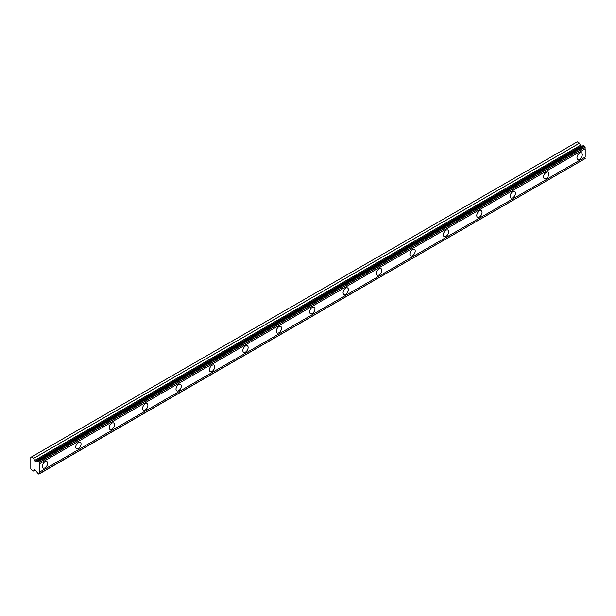 <?xml version="1.0" encoding="UTF-8"?>
<svg xmlns="http://www.w3.org/2000/svg" width="616" height="616" viewBox="0 0 616 616"><rect width="100%" height="100%" fill="white"/><g stroke="black" fill="none" stroke-linecap="round" stroke-linejoin="round"><path stroke-width="0.92" d="M579.633 159.174A3.742 2.164 120 0 0 582.074 155.879A3.742 2.164 120 0 0 581.504 152.884A3.742 2.164 120 0 0 579.633 153.068A3.742 2.164 120 0 0 577.184 156.364A3.742 2.164 120 0 0 577.762 159.367A3.742 2.164 120 0 0 579.633 159.174M44.999 467.844A3.742 2.164 120 0 0 47.447 464.549A3.742 2.164 120 0 0 46.87 461.546A3.742 2.164 120 0 0 44.999 461.738A3.742 2.164 120 0 0 42.558 465.034A3.742 2.164 120 0 0 43.128 468.029A3.742 2.164 120 0 0 44.999 467.844M78.417 448.556A3.742 2.164 120 0 0 80.858 445.252A3.742 2.164 120 0 0 80.288 442.257A3.742 2.164 120 0 0 78.417 442.442A3.742 2.164 120 0 0 75.968 445.738A3.742 2.164 120 0 0 76.546 448.741A3.742 2.164 120 0 0 78.417 448.556M111.827 429.26A3.742 2.164 120 0 0 114.276 425.964A3.742 2.164 120 0 0 113.698 422.969A3.742 2.164 120 0 0 111.827 423.153A3.742 2.164 120 0 0 109.386 426.449A3.742 2.164 120 0 0 109.956 429.444A3.742 2.164 120 0 0 111.827 429.26M145.245 409.971A3.742 2.164 120 0 0 147.686 406.675A3.742 2.164 120 0 0 147.116 403.673A3.742 2.164 120 0 0 145.245 403.857A3.742 2.164 120 0 0 142.796 407.153A3.742 2.164 120 0 0 143.374 410.156A3.742 2.164 120 0 0 145.245 409.971M178.655 390.675A3.742 2.164 120 0 0 181.104 387.379A3.742 2.164 120 0 0 180.526 384.384A3.742 2.164 120 0 0 178.655 384.569A3.742 2.164 120 0 0 176.214 387.864A3.742 2.164 120 0 0 176.784 390.86A3.742 2.164 120 0 0 178.655 390.675M212.073 371.386A3.742 2.164 120 0 0 214.514 368.091A3.742 2.164 120 0 0 213.945 365.088A3.742 2.164 120 0 0 212.073 365.28A3.742 2.164 120 0 0 209.632 368.576A3.742 2.164 120 0 0 210.202 371.571A3.742 2.164 120 0 0 212.073 371.386M245.484 352.098A3.742 2.164 120 0 0 247.932 348.795A3.742 2.164 120 0 0 247.355 345.799A3.742 2.164 120 0 0 245.484 345.984A3.742 2.164 120 0 0 243.043 349.28A3.742 2.164 120 0 0 243.62 352.283A3.742 2.164 120 0 0 245.484 352.098M278.902 332.802A3.742 2.164 120 0 0 281.343 329.506A3.742 2.164 120 0 0 280.773 326.511A3.742 2.164 120 0 0 278.902 326.696A3.742 2.164 120 0 0 276.461 329.991A3.742 2.164 120 0 0 277.031 332.986A3.742 2.164 120 0 0 278.902 332.802M312.32 313.513A3.742 2.164 120 0 0 314.761 310.218A3.742 2.164 120 0 0 314.183 307.215A3.742 2.164 120 0 0 312.32 307.399A3.742 2.164 120 0 0 309.871 310.695A3.742 2.164 120 0 0 310.449 313.698A3.742 2.164 120 0 0 312.32 313.513M345.73 294.217A3.742 2.164 120 0 0 348.171 290.921A3.742 2.164 120 0 0 347.601 287.926A3.742 2.164 120 0 0 345.73 288.111A3.742 2.164 120 0 0 343.289 291.406A3.742 2.164 120 0 0 343.859 294.402A3.742 2.164 120 0 0 345.73 294.217M379.148 274.929A3.742 2.164 120 0 0 381.589 271.633A3.742 2.164 120 0 0 381.019 268.63A3.742 2.164 120 0 0 379.148 268.822A3.742 2.164 120 0 0 376.699 272.118A3.742 2.164 120 0 0 377.277 275.113A3.742 2.164 120 0 0 379.148 274.929M412.558 255.64A3.742 2.164 120 0 0 415.007 252.337A3.742 2.164 120 0 0 414.429 249.341A3.742 2.164 120 0 0 412.558 249.526A3.742 2.164 120 0 0 410.117 252.822A3.742 2.164 120 0 0 410.687 255.825A3.742 2.164 120 0 0 412.558 255.64M445.976 236.344A3.742 2.164 120 0 0 448.417 233.048A3.742 2.164 120 0 0 447.847 230.053A3.742 2.164 120 0 0 445.976 230.238A3.742 2.164 120 0 0 443.528 233.533A3.742 2.164 120 0 0 444.105 236.529A3.742 2.164 120 0 0 445.976 236.344M479.387 217.055A3.742 2.164 120 0 0 481.835 213.76A3.742 2.164 120 0 0 481.258 210.757A3.742 2.164 120 0 0 479.387 210.941A3.742 2.164 120 0 0 476.946 214.237A3.742 2.164 120 0 0 477.515 217.24A3.742 2.164 120 0 0 479.387 217.055M512.805 197.759A3.742 2.164 120 0 0 515.245 194.464A3.742 2.164 120 0 0 514.676 191.468A3.742 2.164 120 0 0 512.805 191.653A3.742 2.164 120 0 0 510.356 194.949A3.742 2.164 120 0 0 510.933 197.944A3.742 2.164 120 0 0 512.805 197.759M546.215 178.471A3.742 2.164 120 0 0 548.663 175.175A3.742 2.164 120 0 0 548.086 172.172A3.742 2.164 120 0 0 546.215 172.364A3.742 2.164 120 0 0 543.774 175.66A3.742 2.164 120 0 0 544.344 178.655A3.742 2.164 120 0 0 546.215 178.471M35.351 461.153A0.785 0.454 60 0 1 34.581 460.475L33.734 458.289L31.455 456.972L30.8 457.349L30.8 468.691L31.455 469.831L33.734 471.148L34.581 469.939A0.785 0.454 60 0 1 35.351 470.147L37.253 472.541A1.301 0.747 60 0 1 37.961 473.419L38.9 474.127L39.432 473.666A1.301 0.747 60 0 1 39.432 472.187L39.432 463.825A1.301 0.747 60 0 1 39.432 462.347L38.9 461.268L37.961 460.891A1.301 0.747 60 0 1 37.838 460.991A1.301 0.747 60 0 1 37.253 460.96L35.351 461.153L581.119 146.054A0.785 0.454 -120 0 1 580.349 145.376L579.502 143.189L577.223 141.873L31.455 456.972M37.961 460.891L583.729 145.792L584.669 146.169L585.2 147.255A1.301 0.747 60 0 0 585.2 148.726L39.432 463.825M39.432 473.82L585.2 158.566A1.301 0.747 60 0 1 585.2 157.088L585.2 148.726M583.46 145.946A1.301 0.747 -120 0 1 583.021 145.861L581.119 146.054M39.432 462.347L585.2 147.255M585.2 157.088L39.432 472.187M585.2 158.566L39.432 473.666M35.389 470.193L33.734 471.148M579.502 143.189L33.734 458.289M583.021 145.861L37.253 460.96M39.432 462.192L585.2 147.093M38.9 461.268L584.669 146.169M583.968 145.769L38.2 460.86M580.349 145.376L34.581 460.475"/></g></svg>
